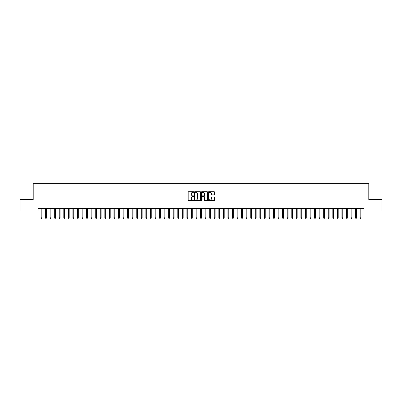 <?xml version="1.0" encoding="UTF-8"?>
<svg xmlns="http://www.w3.org/2000/svg" width="402" height="402" viewBox="0 0 402 402"><rect width="100%" height="100%" fill="white"/><g stroke="black" fill="none" stroke-linecap="round" stroke-linejoin="round"><path stroke-width="0.6" d="M193.704 192.005A0.312 0.312 0 0 0 193.392 191.694L188.638 191.694A0.447 0.447 0 0 0 188.191 192.141L188.191 200.196A0.447 0.447 0 0 0 188.638 200.643L193.392 200.643A0.312 0.312 0 0 0 193.704 200.327A0.312 0.312 0 0 0 193.392 200.015L192.774 200.015A1.432 1.432 0 0 1 191.342 198.583L191.342 197.915A1.432 1.432 0 0 1 192.774 196.483L193.392 196.483A0.312 0.312 0 0 0 193.704 196.166A0.312 0.312 0 0 0 193.392 195.854L192.774 195.854A1.432 1.432 0 0 1 191.342 194.422L191.342 193.749A1.432 1.432 0 0 1 192.774 192.317L193.392 192.317A0.312 0.312 0 0 0 193.704 192.005M214.08 194.844A0.447 0.447 0 0 0 214.527 194.397L214.527 192.141A0.447 0.447 0 0 0 214.08 191.694L208.799 191.694A0.447 0.447 0 0 0 208.352 192.141L208.352 200.196A0.447 0.447 0 0 0 208.799 200.643L214.08 200.643A0.447 0.447 0 0 0 214.527 200.196L214.527 197.462A0.447 0.447 0 0 0 214.08 197.015L211.819 197.015A0.447 0.447 0 0 0 211.372 197.462L211.372 198.819A1.196 1.196 0 0 1 210.176 200.015A1.196 1.196 0 0 1 208.98 198.819L208.98 193.513A1.196 1.196 0 0 1 210.176 192.317A1.196 1.196 0 0 1 211.372 193.513L211.372 194.397A0.447 0.447 0 0 0 211.819 194.844L214.08 194.844M37.994 210.985L20.1 210.985L20.1 199.588L33.21 199.588L33.21 183.629L368.79 183.629L368.79 199.588L381.9 199.588L381.9 210.985L364.006 210.985L364.006 208.703L37.994 208.703L37.994 210.985L41.004 210.985M200.608 192.141A0.447 0.447 0 0 0 200.161 191.694L194.88 191.694A0.447 0.447 0 0 0 194.432 192.141L194.432 200.196A0.447 0.447 0 0 0 194.88 200.643L200.161 200.643A0.447 0.447 0 0 0 200.608 200.196L200.608 192.141M201.839 191.694L207.12 191.694A0.447 0.447 0 0 1 207.568 192.141L207.568 200.196A0.447 0.447 0 0 1 207.12 200.643L204.859 200.643A0.447 0.447 0 0 1 204.412 200.196L204.412 196.93A0.447 0.447 0 0 0 203.965 196.483L202.467 196.483A0.447 0.447 0 0 0 202.02 196.93L202.02 200.327A0.312 0.312 0 0 1 201.703 200.643A0.312 0.312 0 0 1 201.392 200.327L201.392 192.141A0.447 0.447 0 0 1 201.839 191.694M41.828 210.985L45.567 210.985M46.386 210.985L50.124 210.985M50.943 210.985L54.682 210.985M55.506 210.985L59.245 210.985M60.064 210.985L63.802 210.985M64.621 210.985L68.365 210.985M69.184 210.985L72.923 210.985M73.742 210.985L77.48 210.985M78.305 210.985L82.043 210.985M82.862 210.985L86.601 210.985M87.42 210.985L91.159 210.985M91.983 210.985L95.721 210.985M96.54 210.985L100.279 210.985M101.098 210.985L104.842 210.985M105.661 210.985L109.399 210.985M110.218 210.985L113.957 210.985M114.781 210.985L118.52 210.985M119.339 210.985L123.077 210.985M123.896 210.985L127.635 210.985M128.459 210.985L132.198 210.985M133.017 210.985L136.755 210.985M137.574 210.985L141.313 210.985M142.137 210.985L145.876 210.985M146.695 210.985L150.433 210.985M151.258 210.985L154.996 210.985M155.815 210.985L159.554 210.985M160.373 210.985L164.111 210.985M164.936 210.985L168.674 210.985M169.493 210.985L173.232 210.985M174.051 210.985L177.79 210.985M178.614 210.985L182.352 210.985M183.171 210.985L186.91 210.985M187.734 210.985L191.473 210.985M192.292 210.985L196.03 210.985M196.849 210.985L200.588 210.985M201.412 210.985L205.151 210.985M205.97 210.985L209.708 210.985M210.527 210.985L214.266 210.985M215.09 210.985L218.829 210.985M219.648 210.985L223.386 210.985M224.21 210.985L227.949 210.985M228.768 210.985L232.507 210.985M233.326 210.985L237.064 210.985M237.889 210.985L241.627 210.985M242.446 210.985L246.185 210.985M247.004 210.985L250.742 210.985M251.567 210.985L255.305 210.985M256.124 210.985L259.863 210.985M260.687 210.985L264.426 210.985M265.245 210.985L268.983 210.985M269.802 210.985L273.541 210.985M274.365 210.985L278.104 210.985M278.923 210.985L282.661 210.985M283.48 210.985L287.219 210.985M288.043 210.985L291.782 210.985M292.601 210.985L296.339 210.985M297.158 210.985L300.902 210.985M301.721 210.985L305.46 210.985M306.279 210.985L310.017 210.985M310.841 210.985L314.58 210.985M315.399 210.985L319.138 210.985M319.957 210.985L323.695 210.985M324.52 210.985L328.258 210.985M329.077 210.985L332.816 210.985M333.635 210.985L337.378 210.985M338.198 210.985L341.936 210.985M342.755 210.985L346.494 210.985M347.318 210.985L351.057 210.985M351.876 210.985L355.614 210.985M356.433 210.985L360.172 210.985M360.996 210.985L364.006 210.985M195.372 192.317A0.312 0.312 0 0 0 195.06 192.633L195.06 199.704A0.312 0.312 0 0 0 195.372 200.015L196.02 200.015A1.432 1.432 0 0 0 197.452 198.583L197.452 193.749A1.432 1.432 0 0 0 196.02 192.317L195.372 192.317M204.412 193.538A1.196 1.196 0 0 0 203.216 192.342A1.196 1.196 0 0 0 202.02 193.538L202.02 195.407A0.447 0.447 0 0 0 202.467 195.854L203.965 195.854A0.447 0.447 0 0 0 204.412 195.407L204.412 193.538M41.004 217.778L41.19 218.371L41.642 218.371L41.828 217.778L41.004 217.778L41.004 208.703M41.828 217.778L41.828 208.703M45.567 217.778L45.748 218.371L46.205 218.371L46.386 217.778L45.567 217.778L45.567 208.703M46.386 217.778L46.386 208.703M50.124 217.778L50.305 218.371L50.763 218.371L50.943 217.778L50.124 217.778L50.124 208.703M50.943 217.778L50.943 208.703M54.682 217.778L54.868 218.371L55.32 218.371L55.506 217.778L54.682 217.778L54.682 208.703M55.506 217.778L55.506 208.703M59.245 217.778L59.426 218.371L59.883 218.371L60.064 217.778L59.245 217.778L59.245 208.703M60.064 217.778L60.064 208.703M63.802 217.778L63.983 218.371L64.441 218.371L64.621 217.778L63.802 217.778L63.802 208.703M64.621 217.778L64.621 208.703M68.365 217.778L68.546 218.371L69.003 218.371L69.184 217.778L68.365 217.778L68.365 208.703M69.184 217.778L69.184 208.703M72.923 217.778L73.104 218.371L73.561 218.371L73.742 217.778L72.923 217.778L72.923 208.703M73.742 217.778L73.742 208.703M77.48 217.778L77.666 218.371L78.119 218.371L78.305 217.778L77.48 217.778L77.48 208.703M78.305 217.778L78.305 208.703M82.043 217.778L82.224 218.371L82.681 218.371L82.862 217.778L82.043 217.778L82.043 208.703M82.862 217.778L82.862 208.703M86.601 217.778L86.782 218.371L87.239 218.371L87.42 217.778L86.601 217.778L86.601 208.703M87.42 217.778L87.42 208.703M91.159 217.778L91.344 218.371L91.797 218.371L91.983 217.778L91.159 217.778L91.159 208.703M91.983 217.778L91.983 208.703M95.721 217.778L95.902 218.371L96.359 218.371L96.54 217.778L95.721 217.778L95.721 208.703M96.54 217.778L96.54 208.703M100.279 217.778L100.46 218.371L100.917 218.371L101.098 217.778L100.279 217.778L100.279 208.703M101.098 217.778L101.098 208.703M104.842 217.778L105.022 218.371L105.48 218.371L105.661 217.778L104.842 217.778L104.842 208.703M105.661 217.778L105.661 208.703M109.399 217.778L109.58 218.371L110.037 218.371L110.218 217.778L109.399 217.778L109.399 208.703M110.218 217.778L110.218 208.703M113.957 217.778L114.143 218.371L114.595 218.371L114.781 217.778L113.957 217.778L113.957 208.703M114.781 217.778L114.781 208.703M118.52 217.778L118.701 218.371L119.158 218.371L119.339 217.778L118.52 217.778L118.52 208.703M119.339 217.778L119.339 208.703M123.077 217.778L123.258 218.371L123.715 218.371L123.896 217.778L123.077 217.778L123.077 208.703M123.896 217.778L123.896 208.703M127.635 217.778L127.821 218.371L128.273 218.371L128.459 217.778L127.635 217.778L127.635 208.703M128.459 217.778L128.459 208.703M132.198 217.778L132.379 218.371L132.836 218.371L133.017 217.778L132.198 217.778L132.198 208.703M133.017 217.778L133.017 208.703M136.755 217.778L136.936 218.371L137.394 218.371L137.574 217.778L136.755 217.778L136.755 208.703M137.574 217.778L137.574 208.703M141.313 217.778L141.499 218.371L141.956 218.371L142.137 217.778L141.313 217.778L141.313 208.703M142.137 217.778L142.137 208.703M145.876 217.778L146.057 218.371L146.514 218.371L146.695 217.778L145.876 217.778L145.876 208.703M146.695 217.778L146.695 208.703M150.433 217.778L150.619 218.371L151.072 218.371L151.258 217.778L150.433 217.778L150.433 208.703M151.258 217.778L151.258 208.703M154.996 217.778L155.177 218.371L155.634 218.371L155.815 217.778L154.996 217.778L154.996 208.703M155.815 217.778L155.815 208.703M159.554 217.778L159.735 218.371L160.192 218.371L160.373 217.778L159.554 217.778L159.554 208.703M160.373 217.778L160.373 208.703M164.111 217.778L164.297 218.371L164.75 218.371L164.936 217.778L164.111 217.778L164.111 208.703M164.936 217.778L164.936 208.703M168.674 217.778L168.855 218.371L169.312 218.371L169.493 217.778L168.674 217.778L168.674 208.703M169.493 217.778L169.493 208.703M173.232 217.778L173.413 218.371L173.87 218.371L174.051 217.778L173.232 217.778L173.232 208.703M174.051 217.778L174.051 208.703M177.79 217.778L177.975 218.371L178.433 218.371L178.614 217.778L177.79 217.778L177.79 208.703M178.614 217.778L178.614 208.703M182.352 217.778L182.533 218.371L182.99 218.371L183.171 217.778L182.352 217.778L182.352 208.703M183.171 217.778L183.171 208.703M186.91 217.778L187.096 218.371L187.548 218.371L187.734 217.778L186.91 217.778L186.91 208.703M187.734 217.778L187.734 208.703M191.473 217.778L191.653 218.371L192.111 218.371L192.292 217.778L191.473 217.778L191.473 208.703M192.292 217.778L192.292 208.703M196.03 217.778L196.211 218.371L196.668 218.371L196.849 217.778L196.03 217.778L196.03 208.703M196.849 217.778L196.849 208.703M200.588 217.778L200.774 218.371L201.226 218.371L201.412 217.778L200.588 217.778L200.588 208.703M201.412 217.778L201.412 208.703M205.151 217.778L205.332 218.371L205.789 218.371L205.97 217.778L205.151 217.778L205.151 208.703M205.97 217.778L205.97 208.703M209.708 217.778L209.889 218.371L210.346 218.371L210.527 217.778L209.708 217.778L209.708 208.703M210.527 217.778L210.527 208.703M214.266 217.778L214.452 218.371L214.904 218.371L215.09 217.778L214.266 217.778L214.266 208.703M215.09 217.778L215.09 208.703M218.829 217.778L219.01 218.371L219.467 218.371L219.648 217.778L218.829 217.778L218.829 208.703M219.648 217.778L219.648 208.703M223.386 217.778L223.567 218.371L224.025 218.371L224.21 217.778L223.386 217.778L223.386 208.703M224.21 217.778L224.21 208.703M227.949 217.778L228.13 218.371L228.587 218.371L228.768 217.778L227.949 217.778L227.949 208.703M228.768 217.778L228.768 208.703M232.507 217.778L232.688 218.371L233.145 218.371L233.326 217.778L232.507 217.778L232.507 208.703M233.326 217.778L233.326 208.703M237.064 217.778L237.25 218.371L237.703 218.371L237.889 217.778L237.064 217.778L237.064 208.703M237.889 217.778L237.889 208.703M241.627 217.778L241.808 218.371L242.265 218.371L242.446 217.778L241.627 217.778L241.627 208.703M242.446 217.778L242.446 208.703M246.185 217.778L246.366 218.371L246.823 218.371L247.004 217.778L246.185 217.778L246.185 208.703M247.004 217.778L247.004 208.703M250.742 217.778L250.928 218.371L251.381 218.371L251.567 217.778L250.742 217.778L250.742 208.703M251.567 217.778L251.567 208.703M255.305 217.778L255.486 218.371L255.943 218.371L256.124 217.778L255.305 217.778L255.305 208.703M256.124 217.778L256.124 208.703M259.863 217.778L260.044 218.371L260.501 218.371L260.687 217.778L259.863 217.778L259.863 208.703M260.687 217.778L260.687 208.703M264.426 217.778L264.606 218.371L265.064 218.371L265.245 217.778L264.426 217.778L264.426 208.703M265.245 217.778L265.245 208.703M268.983 217.778L269.164 218.371L269.621 218.371L269.802 217.778L268.983 217.778L268.983 208.703M269.802 217.778L269.802 208.703M273.541 217.778L273.727 218.371L274.179 218.371L274.365 217.778L273.541 217.778L273.541 208.703M274.365 217.778L274.365 208.703M278.104 217.778L278.284 218.371L278.742 218.371L278.923 217.778L278.104 217.778L278.104 208.703M278.923 217.778L278.923 208.703M282.661 217.778L282.842 218.371L283.299 218.371L283.48 217.778L282.661 217.778L282.661 208.703M283.48 217.778L283.48 208.703M287.219 217.778L287.405 218.371L287.857 218.371L288.043 217.778L287.219 217.778L287.219 208.703M288.043 217.778L288.043 208.703M291.782 217.778L291.963 218.371L292.42 218.371L292.601 217.778L291.782 217.778L291.782 208.703M292.601 217.778L292.601 208.703M296.339 217.778L296.52 218.371L296.977 218.371L297.158 217.778L296.339 217.778L296.339 208.703M297.158 217.778L297.158 208.703M300.902 217.778L301.083 218.371L301.54 218.371L301.721 217.778L300.902 217.778L300.902 208.703M301.721 217.778L301.721 208.703M305.46 217.778L305.641 218.371L306.098 218.371L306.279 217.778L305.46 217.778L305.46 208.703M306.279 217.778L306.279 208.703M310.017 217.778L310.203 218.371L310.656 218.371L310.841 217.778L310.017 217.778L310.017 208.703M310.841 217.778L310.841 208.703M314.58 217.778L314.761 218.371L315.218 218.371L315.399 217.778L314.58 217.778L314.58 208.703M315.399 217.778L315.399 208.703M319.138 217.778L319.319 218.371L319.776 218.371L319.957 217.778L319.138 217.778L319.138 208.703M319.957 217.778L319.957 208.703M323.695 217.778L323.881 218.371L324.334 218.371L324.52 217.778L323.695 217.778L323.695 208.703M324.52 217.778L324.52 208.703M328.258 217.778L328.439 218.371L328.896 218.371L329.077 217.778L328.258 217.778L328.258 208.703M329.077 217.778L329.077 208.703M332.816 217.778L332.997 218.371L333.454 218.371L333.635 217.778L332.816 217.778L332.816 208.703M333.635 217.778L333.635 208.703M337.378 217.778L337.559 218.371L338.017 218.371L338.198 217.778L337.378 217.778L337.378 208.703M338.198 217.778L338.198 208.703M341.936 217.778L342.117 218.371L342.574 218.371L342.755 217.778L341.936 217.778L341.936 208.703M342.755 217.778L342.755 208.703M346.494 217.778L346.68 218.371L347.132 218.371L347.318 217.778L346.494 217.778L346.494 208.703M347.318 217.778L347.318 208.703M351.057 217.778L351.237 218.371L351.695 218.371L351.876 217.778L351.057 217.778L351.057 208.703M351.876 217.778L351.876 208.703M355.614 217.778L355.795 218.371L356.252 218.371L356.433 217.778L355.614 217.778L355.614 208.703M356.433 217.778L356.433 208.703M360.172 217.778L360.358 218.371L360.81 218.371L360.996 217.778L360.172 217.778L360.172 208.703M360.996 217.778L360.996 208.703"/></g></svg>
